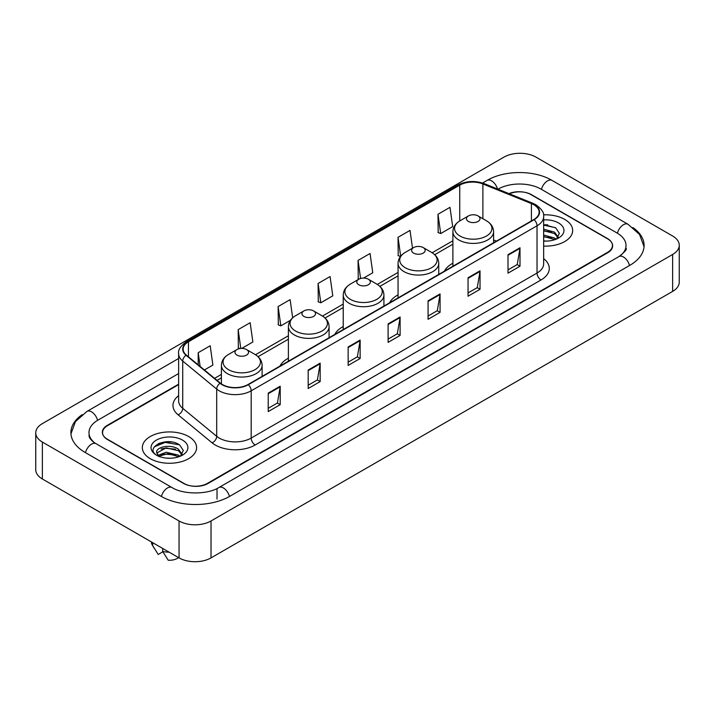 <?xml version="1.0" encoding="UTF-8"?>
<svg xmlns="http://www.w3.org/2000/svg" width="715" height="715" viewBox="0 0 715 715"><rect width="100%" height="100%" fill="white"/><g stroke="black" fill="none" stroke-linecap="round" stroke-linejoin="round"><path stroke-width="1.07" d="M288.395 358.188A29.959 17.294 0 0 0 279.958 366.089M343.227 326.532A29.959 17.294 0 0 0 334.799 334.423M398.058 294.875A29.959 17.294 0 0 0 389.63 302.767M452.89 263.218A29.959 17.294 0 0 0 444.462 271.11M178.625 384.625L107.518 425.684A16.954 9.787 0 0 0 102.549 432.602A16.954 9.787 0 0 0 107.518 439.528L183.451 483.367A16.954 9.787 0 0 0 207.43 483.367L607.482 252.395A16.954 9.787 0 0 0 612.451 245.477A16.954 9.787 0 0 0 607.482 238.551L531.549 194.712A16.954 9.787 0 0 0 509.384 193.801M620.379 255.684A30.522 17.625 0 0 0 626.018 245.477A30.522 17.625 0 0 0 617.072 233.019L541.139 189.18A30.522 17.625 0 0 0 497.98 189.18L497.962 189.189M178.625 373.552L97.928 420.143A30.522 17.625 0 0 0 88.982 432.602A30.522 17.625 0 0 0 94.621 442.808M179.054 520.976A22.612 13.049 0 0 0 211.023 520.976L672.627 254.477A22.612 13.049 0 0 0 679.25 245.245A22.612 13.049 0 0 0 672.627 236.013L535.946 157.103A22.612 13.049 0 0 0 503.977 157.103L42.373 423.611A22.612 13.049 0 0 0 35.75 432.834A22.612 13.049 0 0 0 42.373 442.067L179.054 520.976L179.054 557.897A22.612 13.049 0 0 0 211.023 557.897L672.627 291.389A22.612 13.049 0 0 0 679.25 282.166L679.25 245.245M35.75 432.834L35.75 469.755A22.612 13.049 0 0 0 42.373 478.987L179.054 557.897M82.136 414.655A48.611 28.064 0 0 0 70.901 432.602A48.611 28.064 0 0 0 85.139 452.452L161.072 496.29A48.611 28.064 0 0 0 229.81 496.29L629.861 265.319A48.611 28.064 0 0 0 644.099 245.477A48.611 28.064 0 0 0 632.864 227.531M171.725 442.004A22.612 13.049 0 0 0 158.489 443.577M547.797 224.876A22.612 13.049 0 0 0 543.65 224.859M564.725 219.407A27.125 15.667 0 0 0 543.516 214.858A27.125 15.667 0 0 1 564.725 219.407A27.125 15.667 0 0 1 572.67 230.48A27.125 15.667 0 0 0 564.725 219.407M188.644 436.525A27.125 15.667 0 0 0 159.079 433.129A27.125 15.667 0 0 0 142.33 447.599A27.125 15.667 0 0 0 150.275 458.681A27.125 15.667 0 0 0 179.84 462.078A27.125 15.667 0 0 0 196.589 447.599A27.125 15.667 0 0 0 188.644 436.525A27.125 15.667 0 0 0 159.079 433.129A27.125 15.667 0 0 0 142.33 447.599A27.125 15.667 0 0 0 150.275 458.681A27.125 15.667 0 0 0 179.84 462.078A27.125 15.667 0 0 0 196.589 447.599A27.125 15.667 0 0 0 188.644 436.525M533.828 204.749A18.09 10.439 180 0 1 539.128 212.132A18.09 10.439 180 0 1 533.828 219.514L247.998 384.545A18.09 10.439 180 0 1 220.39 383.151L186.418 355.141A18.09 10.439 180 0 1 183.147 349.143A18.09 10.439 180 0 1 188.447 341.761L459.736 185.14A18.09 10.439 180 0 1 482.893 183.97L531.415 203.578A18.09 10.439 180 0 1 533.828 204.749M534.15 204.561A18.536 10.707 0 0 0 531.674 203.364L483.152 183.755A18.536 10.707 0 0 0 459.414 184.953L188.125 341.582A18.536 10.707 0 0 0 186.052 355.284L220.023 383.294A18.536 10.707 0 0 0 248.311 384.724L534.15 219.702A18.536 10.707 0 0 0 534.15 204.561M268.214 393.125L268.214 411.581L280.209 404.663L280.209 386.207L268.214 393.125M268.214 408.31L277.456 402.974L280.155 386.815A4.522 2.61 -120 0 0 280.209 386.207M277.366 403.028L280.209 404.663M308.183 370.048L308.183 388.513L320.168 381.587L320.168 363.131L308.183 370.048M308.183 385.233L317.415 379.906L320.123 363.738A4.522 2.61 -120 0 0 320.168 363.131M317.335 379.951L320.168 381.587M348.151 346.981L348.151 365.437L360.137 358.519L360.137 340.054L348.151 346.981M348.151 362.165L357.384 356.83L360.092 340.671A4.522 2.61 -120 0 0 360.137 340.054M357.303 356.874L360.137 358.519M508.007 254.683L508.007 273.139L520.002 266.221L520.002 247.756L508.007 254.683M508.007 269.868L517.249 264.532L519.948 248.373A4.522 2.61 -120 0 0 520.002 247.756M517.159 264.586L520.002 266.221M468.048 277.76L468.048 296.216L480.033 289.289L480.033 270.833L468.048 277.76M468.048 292.944L477.28 287.609L479.988 271.45A4.522 2.61 -120 0 0 480.033 270.833M477.2 287.653L480.033 289.289M428.079 300.827L428.079 319.292L440.065 312.366L440.065 293.91L428.079 300.827M428.079 316.012L437.312 310.685L440.02 294.517A4.522 2.61 -120 0 0 440.065 293.91M437.231 310.73L440.065 312.366M388.111 323.904L388.111 342.36L400.105 335.442L400.105 316.986L388.111 323.904M388.111 339.089L397.352 333.753L400.051 317.594A4.522 2.61 -120 0 0 400.105 316.986M397.263 333.807L400.105 335.442M543.65 246.103A27.125 15.667 0 0 0 572.67 230.48A27.125 15.667 0 0 1 543.65 246.103M178.625 384.169L107.313 425.336A16.954 9.787 0 0 0 102.352 432.262A16.954 9.787 0 0 0 107.313 439.18L184.05 483.483A16.954 9.787 0 0 0 208.029 483.483L607.687 252.744A16.954 9.787 0 0 0 612.648 245.826A16.954 9.787 0 0 0 607.687 238.899L530.95 194.596A16.954 9.787 0 0 0 508.937 193.622M241.733 348.411L252.86 341.993L250.152 322.706L238.167 329.624L238.354 347.973M204.401 369.968L212.891 365.061L210.183 345.774L198.198 352.701L198.198 364.847M363.551 278.081L372.756 272.772L370.048 253.485L358.063 260.403L358.251 278.752M412.51 248.212L410.017 230.409L398.023 237.326L398.219 255.675M437.991 214.259L440.699 233.546L452.684 226.619L449.976 207.332L437.991 214.259L438.188 232.607M292.667 317.8L290.12 299.63L278.126 306.556L278.323 324.896M318.095 283.48L320.803 302.767L332.788 295.84L330.08 276.553L318.095 283.48L318.291 301.828M320.803 302.767L318.095 301.757M359.091 279.065L358.063 278.68M358.063 260.403L360.592 278.484M400.445 256.506L398.023 255.604M398.023 237.326L400.677 256.211M440.699 233.546L437.991 232.536M278.126 306.556L280.834 325.843L290.442 320.293M280.834 325.843L278.126 324.825M239.927 348.562L238.167 347.901M238.167 329.624L240.803 348.455M198.198 352.701L200.129 366.438M543.65 240.91L546.76 241.098M543.65 235.056L554.572 238.015L556.064 239.212M543.65 236.522L554.572 239.48M543.65 229.193L554.572 232.152L558.245 237.219M543.65 230.677L554.572 233.608L557.95 237.603M543.65 241.062A18.429 10.636 0 0 0 558.567 238.006A18.429 10.636 0 0 0 558.567 222.955A18.429 10.636 0 0 0 543.65 219.898M556.502 239.033L559.389 233.358L555.734 227.862L543.65 224.564M543.65 225.127L555.492 227.692M543.65 230.99L551.497 232.026M543.65 236.853L551.48 237.881M468.441 221.453A6.784 3.915 0 0 0 478.04 221.453A6.784 3.915 0 0 0 478.04 215.921L486.459 220.783A18.688 10.788 0 0 1 486.459 236.039A18.688 10.788 0 0 1 460.022 236.039A18.688 10.788 0 0 1 460.022 220.783C455.419 223.518 453.042 227.147 452.89 231.678A20.351 11.744 0 0 0 458.851 239.981A20.351 11.744 0 0 0 481.025 242.528A20.351 11.744 0 0 0 493.591 231.678C493.439 227.147 491.062 223.518 486.459 220.783L478.04 215.921A6.784 3.915 0 0 0 468.441 215.921A6.784 3.915 0 0 0 468.441 221.453M413.61 253.11A6.784 3.915 0 0 0 423.2 253.11A6.784 3.915 0 0 0 423.2 247.578L431.628 252.44A18.688 10.788 0 0 1 431.628 267.696A18.688 10.788 0 0 1 405.191 267.696A18.688 10.788 0 0 1 405.191 252.44C400.588 255.175 398.21 258.803 398.058 263.334A20.351 11.744 0 0 0 404.02 271.637A20.351 11.744 0 0 0 426.194 274.185A20.351 11.744 0 0 0 438.751 263.334C438.608 258.803 436.23 255.175 431.628 252.44L423.2 247.578A6.784 3.915 0 0 0 413.61 247.578A6.784 3.915 0 0 0 413.61 253.11M358.778 284.767A6.784 3.915 0 0 0 368.368 284.767A6.784 3.915 0 0 0 368.368 279.234L376.796 284.096A18.688 10.788 0 0 1 376.796 299.353A18.688 10.788 0 0 1 350.359 299.353A18.688 10.788 0 0 1 350.359 284.096C345.756 286.831 343.379 290.46 343.227 294.991A20.351 11.744 0 0 0 349.188 303.294A20.351 11.744 0 0 0 371.362 305.841A20.351 11.744 0 0 0 383.919 294.991C383.767 290.46 381.399 286.831 376.796 284.096L368.368 279.234A6.784 3.915 0 0 0 358.778 279.234A6.784 3.915 0 0 0 358.778 284.767M303.947 316.423A6.784 3.915 0 0 0 313.536 316.423A6.784 3.915 0 0 0 313.536 310.891L321.956 315.753A18.688 10.788 0 0 1 321.956 331.009A18.688 10.788 0 0 1 295.527 331.009A18.688 10.788 0 0 1 295.527 315.753C290.925 318.488 288.547 322.116 288.395 326.648A20.351 11.744 0 0 0 294.357 334.951A20.351 11.744 0 0 0 316.531 337.498A20.351 11.744 0 0 0 329.088 326.648C328.936 322.116 326.558 318.488 321.956 315.753L313.536 310.891A6.784 3.915 0 0 0 303.947 310.891A6.784 3.915 0 0 0 303.947 316.423M236.96 355.096A6.784 3.915 0 0 0 246.559 355.096A6.784 3.915 0 0 0 246.559 349.564L254.978 354.425A18.688 10.788 0 0 1 254.978 369.682A18.688 10.788 0 0 1 228.541 369.682A18.688 10.788 0 0 1 228.541 354.425C223.938 357.16 221.561 360.789 221.409 365.32A20.351 11.744 0 0 0 227.37 373.623A20.351 11.744 0 0 0 249.544 376.17A20.351 11.744 0 0 0 262.11 365.32C261.958 360.789 259.581 357.16 254.978 354.425L246.559 349.564A6.784 3.915 0 0 0 236.96 349.564A6.784 3.915 0 0 0 236.96 355.096M166.372 458.092L170.679 458.217M157.926 455.392L166.157 452.246L178.5 455.133L179.992 456.34M158.533 456.304L167.927 453.65L178.5 456.599M156.683 452.291L158.802 456.277M156.701 452.649C155.396 446.982 170.948 443.64 178.5 449.279L182.164 454.347M156.764 453.024L166.13 447.867L178.5 450.736L181.878 454.722M180.43 456.152L183.317 450.486L179.662 444.98C166.729 435.685 143.751 447.939 157.023 455.446L157.684 455.848M182.495 440.082A18.429 10.636 0 0 0 156.433 440.082A18.429 10.636 0 0 0 156.433 455.124A18.429 10.636 0 0 0 182.495 455.124A18.429 10.636 0 0 0 182.495 440.082M151.374 541.916A18.09 10.439 0 0 0 152.367 545.152A18.09 10.439 0 0 0 152.697 545.661L158.23 554.465L162.886 551.774M152.697 545.661L152.697 542.676M159.079 456.653L156.746 452.935M162.689 548.45L162.689 551.426L168.222 560.229A11.306 6.524 0 0 0 178.562 557.611M162.689 551.426A18.09 10.439 0 0 0 169.16 552.186M154.324 446.83L165.147 442.388L179.411 444.819M161.09 448.984L165.147 448.251L175.425 449.154M161.036 454.865L165.147 454.114L175.407 455.008M229.47 496.487A9.045 5.22 -120 0 0 218.897 487.532C207.77 494.726 183.103 494.726 171.984 487.532L96.051 443.693C95.149 443.363 90.742 440.36 89.357 437.178L88.982 435.372M161.411 496.487A9.045 5.22 -60 0 1 167.462 487.979A9.045 5.22 -60 0 1 171.984 487.532M85.478 452.649A9.045 5.22 -60 0 1 91.529 444.14A9.045 5.22 -60 0 1 96.051 443.693M70.946 433.88L75.45 421.582L87.007 411.393A9.045 5.22 60 0 1 97.589 420.349M482.545 183.031L487.067 180.421A9.045 5.22 60 0 1 497.542 189.019M487.067 180.421C504.701 169.929 534.418 169.929 552.06 180.421A9.045 5.22 120 0 0 541.478 189.368M552.06 180.421L627.993 224.26A9.045 5.22 120 0 0 617.411 233.215M629.522 265.515A9.045 5.22 -120 0 0 618.949 256.569L218.897 487.532M211.023 557.897L211.023 520.976M42.373 478.987L42.373 442.067M672.627 291.389L672.627 254.477M217.02 499.061L217.02 488.908M543.65 258.642A28.26 16.32 180 0 1 541.023 279.967L255.192 444.998A5.649 3.262 60 0 1 251.188 438.072L537.028 273.05A22.612 13.049 0 0 0 543.65 263.817L543.65 216.565A22.612 13.049 180 0 1 537.028 225.797A5.649 3.262 -120 0 0 534.15 219.702M255.192 444.998A28.26 16.32 180 0 1 215.224 444.998A28.26 16.32 180 0 1 212.06 442.817L178.089 414.807A28.26 16.32 180 0 1 178.625 395.654M219.219 438.072A22.612 13.049 0 0 0 251.188 438.072L251.188 390.819A22.612 13.049 180 0 1 216.69 389.076L182.718 361.066A22.612 13.049 180 0 1 178.625 353.576L178.625 400.829A22.612 13.049 0 0 0 182.718 408.319L216.69 436.329A22.612 13.049 0 0 0 219.219 438.072M543.65 216.565C544.401 213.034 541.8 209.093 535.857 204.749L532.881 203.301A5.649 2.646 112 0 0 531.674 203.364M532.881 203.301L484.368 183.692C475.001 180.377 466.117 180.859 457.707 185.131A5.649 3.262 60 0 1 459.414 184.953M188.125 341.582A5.649 3.262 -120 0 0 186.418 341.761C180.546 345.98 177.955 349.921 178.625 353.576M186.052 355.284A5.649 3.781 129.5 0 0 182.718 361.066L182.718 408.319A5.649 3.781 -50.5 0 1 178.089 414.807M484.368 183.692A5.649 2.646 112 0 0 483.152 183.755M220.023 383.294A5.649 3.781 129.5 0 0 216.69 389.076L216.69 436.329A5.649 3.781 -50.5 0 1 212.06 442.817M248.311 384.724A5.649 3.262 60 0 1 251.188 390.819L537.028 225.797L537.028 273.05A5.649 3.262 60 0 0 541.023 279.967M188.447 341.761L188.447 356.803M531.415 203.578L531.415 220.908M482.893 183.97L482.893 218.727M496.416 241.116L493.591 239.972M459.736 185.14L459.736 220.953M452.89 240.767L432.146 252.753M398.058 272.433L377.314 284.409M343.227 304.09L322.483 316.066M288.395 335.746L255.496 354.738M221.409 374.419L214.58 378.36M388.111 324.485L400.051 317.594M428.079 301.417L440.02 294.517M468.048 278.341L479.988 271.45M508.007 255.264L519.948 248.373M348.151 347.562L360.092 340.671M308.183 370.638L320.123 363.738M268.214 393.715L280.155 386.815M87.007 411.393L178.625 358.492M644.054 246.746L639.55 234.448L627.993 224.26M626.018 248.248C627.278 249.16 624.919 251.93 618.949 256.569M457.707 185.131L186.418 341.761M452.89 244.208L434.729 254.701M398.058 275.874L379.888 286.358M343.227 307.53L325.057 318.014M288.395 339.187L258.079 356.687M221.409 377.86L217.038 380.38M493.591 242.751L493.591 231.678M452.89 266.248L452.89 231.678M468.441 215.921L460.022 220.783M438.751 274.408L438.751 263.334M398.058 297.905L398.058 263.334M413.61 247.578L405.191 252.44M383.919 306.065L383.919 294.991M343.227 329.561L343.227 294.991M358.778 279.234L350.359 284.096M329.088 337.721L329.088 326.648M288.395 361.218L288.395 326.648M303.947 310.891L295.527 315.753M262.11 376.394L262.11 365.32M221.409 383.91L221.409 365.32M236.96 349.564L228.541 354.425M154.199 548.226L152.367 545.152"/></g></svg>
